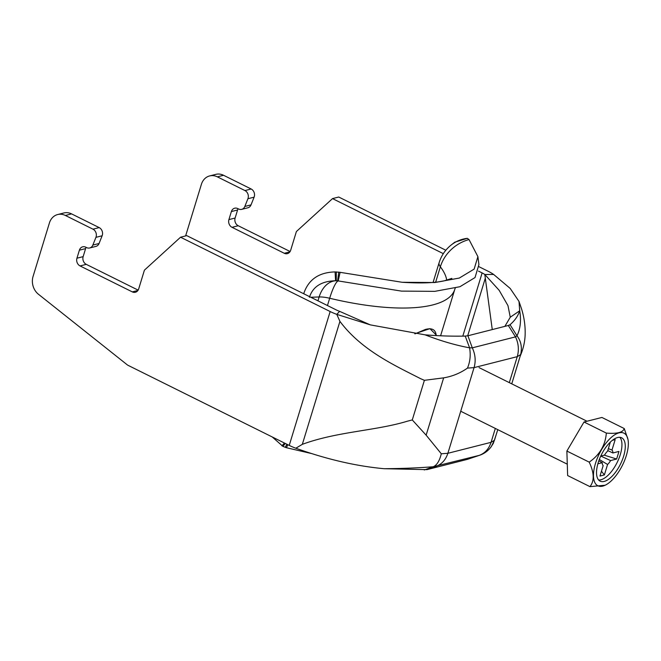 <?xml version="1.0" encoding="UTF-8"?>
<svg xmlns="http://www.w3.org/2000/svg" width="661" height="661" viewBox="0 0 661 661"><rect width="100%" height="100%" fill="white"/><g stroke="black" fill="none" stroke-linecap="round" stroke-linejoin="round"><path stroke-width="0.99" d="M426.981 469.632L384.132 468.707C356.155 466.145 326.732 459.321 295.839 448.224L302.333 444.332C337.019 431.526 375.911 430.832 407.465 421.173L412.282 419.942L426.138 435.169L441.292 453.777L447.869 453.297C445.729 459.841 441.796 464.187 436.062 466.336L426.981 469.632L467.385 459.362L479.622 455.264A23.614 23.614 0 0 0 491.321 446.563L494.453 440.267L497.758 429.642M424.296 469.954L433.228 466.749L479.266 455.363L467.385 459.362M511.754 383.851L520.645 354.593L517.266 356.651C519.166 349.991 518.571 343.398 515.497 336.87L508.317 325.493L510.052 324.7C514.828 320.593 518.042 315.958 519.703 310.786L518.992 301.399L510.185 288.436L493.684 274.48L484.802 274.497L492.271 329.575M490.71 447.39L493.346 443.316L496.7 433.112M509.317 382.636L517.266 356.651L474.061 367.623C475.961 360.972 475.366 354.379 472.293 347.843L467.914 335.763L465.22 336.085L469.591 347.826C470.541 353.618 470.69 360.336 467.484 368.094L474.061 367.623L447.869 453.297L491.073 442.325C488.933 448.86 485 453.206 479.266 455.363L479.622 455.264M509.705 324.948L510.052 324.7L516.985 335.788C521.058 341.126 522.281 347.397 520.645 354.593M467.914 335.763L508.317 325.493M465.22 336.085C452.818 336.366 439.425 335.953 425.056 334.838C440.738 340.911 455.586 345.24 469.591 347.826L472.293 347.843L515.497 336.87L516.985 335.788C520.422 328.765 521.322 320.436 519.703 310.786L510.267 317.214L507.97 305.638L499.146 290.295L484.802 274.497A11.807 3.751 -163 0 0 482.133 272.927L478.514 271.134M467.484 368.094C460.23 373.168 452.281 376.423 443.655 377.852L424.395 380.323L420.47 378.621C395.765 365.897 361.732 350.677 339.928 321.37L336.771 314.355L370.317 324.873L339.663 311.372L336.771 314.355A23.614 7.494 17 0 1 330.161 311.538L180.552 237.216L186.757 235.638L336.366 309.968A11.807 3.751 17 0 0 339.663 311.372M384.132 468.707C401.698 468.591 418.066 467.947 433.228 466.749C436.863 465.237 439.548 460.915 441.292 453.777M425.056 334.838L370.317 324.873M180.552 237.216L144.726 269.878A1.768 1.487 75.7 0 0 144.288 270.58L138.694 288.89A5.908 4.966 -104.3 0 1 135.398 292.253A5.908 4.966 -104.3 0 1 132.307 291.889L80.055 265.929A5.908 4.966 -104.3 0 1 76.94 258.211L79.394 250.18A5.908 4.966 -104.3 0 1 82.691 246.817A5.908 4.966 -104.3 0 1 85.781 247.189L86.624 247.611A5.908 4.966 75.7 0 0 89.714 247.974A5.908 4.966 75.7 0 0 92.854 245.066L95.936 237.349A5.908 4.966 75.7 0 0 92.978 229.177L65.389 215.469A14.765 12.402 75.7 0 0 57.656 214.544A14.765 12.402 75.7 0 0 49.418 222.955L33.05 276.496A14.765 12.402 75.7 0 0 38.454 294.261L127.639 365.128L289.229 445.407A23.614 7.494 17 0 0 295.839 448.224M57.656 214.544L63.861 212.974A14.765 12.402 75.7 0 1 71.586 213.891L99.183 227.599A5.908 4.966 75.7 0 1 102.133 235.77L99.059 243.496A5.908 4.966 75.7 0 1 95.919 246.396L89.714 247.974M86.145 247.371A5.908 4.966 -104.3 0 0 85.6 248.61L83.146 256.642A5.908 4.966 -104.3 0 0 86.261 264.35L138.149 290.138M509.284 325.171L510.052 324.7M504.872 326.369L510.267 317.214M443.316 253.65L332.524 198.606L338.729 197.028L445.828 250.23M479.076 266.755L488.339 271.357A23.614 7.494 -163 0 1 493.684 274.48M332.524 198.606L296.698 231.259A1.768 1.487 -104.3 0 0 296.26 231.97L290.666 250.279A5.908 4.966 75.7 0 1 287.37 253.642A5.908 4.966 75.7 0 1 284.28 253.279L232.028 227.318A5.908 4.966 75.7 0 1 228.913 219.601L231.367 211.57A5.908 4.966 75.7 0 1 234.663 208.207A5.908 4.966 75.7 0 1 237.753 208.579L238.596 208.992A5.908 4.966 -104.3 0 0 241.686 209.363L247.892 207.785A5.908 4.966 -104.3 0 0 251.031 204.885L254.105 197.16A5.908 4.966 -104.3 0 0 251.155 188.988L223.558 175.281A14.765 12.402 -104.3 0 0 215.833 174.355L209.628 175.933A14.765 12.402 -104.3 0 0 201.39 184.345L185.617 235.927M290.121 251.519L238.224 225.74A5.908 4.966 75.7 0 1 235.118 218.031L237.572 209.991A5.908 4.966 75.7 0 1 238.117 208.752M241.686 209.363A5.908 4.966 -104.3 0 0 244.826 206.455L247.908 198.738A5.908 4.966 -104.3 0 0 244.95 190.566L217.362 176.851A14.765 12.402 -104.3 0 0 209.628 175.933M412.282 419.942L424.395 380.323M623.62 456.247A24.209 10.634 116.4 0 0 621.671 437.797A24.209 10.634 116.4 0 0 601.378 454.751A24.209 10.634 116.4 0 0 600.13 481.158A24.209 10.634 116.4 0 0 623.62 456.247M626.331 455.561A29.365 12.906 116.4 0 0 627.95 439.35A29.365 12.906 116.4 0 0 599.345 453.743A29.365 12.906 116.4 0 0 605.154 485.232A29.365 12.906 116.4 0 0 626.331 455.561M599.296 459.478L607.575 464.476L604.377 474.937L601.452 471.202M608.36 448.629L611.979 450.058L615.184 439.598L612.4 440.309M604.377 474.937L599.973 476.06L603.171 465.592A8.981 3.949 116.4 0 1 602.237 462.692L597.866 463.799M607.756 450.595L612.912 452.967L618.977 451.43L616.647 459.031L610.59 460.568L600.758 456.057L604.567 455.09A8.981 3.949 116.4 0 1 607.575 451.182L610.359 442.077M602.237 462.692L598.8 460.841M616.647 459.031L604.27 455.165M598.635 480.002A24.209 10.634 116.4 0 0 620.291 454.594A24.209 10.634 116.4 0 0 619.844 437.309M607.575 464.476A8.981 3.949 116.4 0 0 610.59 460.568M612.912 452.967A8.981 3.949 116.4 0 0 611.979 450.058M605.154 485.232L589.967 486.645C594.503 480.927 594.247 472.755 589.199 462.138C599.651 454.925 605.36 445.241 606.335 433.095C617.093 433.955 623.067 432.443 624.24 428.543L627.95 439.35M624.24 428.543L601.915 417.455L584.01 421.999L566.874 451.05L567.634 475.548L589.967 486.645M606.335 433.095L584.01 421.999M589.199 462.138L566.874 451.05M467.302 238.332L454.801 242.19L451.397 244.834A36.9 34.157 52.2 0 1 467.302 238.332L469.029 239.563L477.895 256.625L474.127 269.118L459.321 278.05L434.855 282.528L402.128 282.28C420.776 283.47 434.814 282.982 444.25 280.826L451.843 278.397M327.459 305.539L329.682 298.251A28.043 5.081 103.5 0 1 338.209 280.925L401.475 291.113L434.806 291.352L459.932 286.717L475.019 277.562L478.919 264.549L477.895 256.625M317.958 300.821L319.139 296.963A28.043 19.582 88 0 1 335.573 280.768L338.209 280.925L340.093 272.324L402.128 282.28M340.093 272.324L335.086 271.927C318.908 272.324 308.464 279.545 303.746 293.583L303.696 293.74M309.422 297.31C312.843 286.601 321.56 281.082 335.573 280.768L335.086 271.927M272.249 436.971L282.933 446.382L286.461 447.728L287.775 444.688M284.445 443.035L281.908 445.845M311.62 453.57L286.461 447.728M414.769 333.78L429.914 328.641L436.169 334.937M436.012 334.144L435.987 333.995C435.021 329.36 431.484 327.848 425.395 329.451L415.091 333.822M494.453 440.267L491.073 442.325L495.32 428.427M426.138 435.169L443.655 377.852M289.229 445.407L330.161 311.538M462.807 336.135L482.133 272.927M302.333 444.332L339.928 321.37M467.691 335.813L485.24 278.413M132.307 291.889L137.934 290.46M80.055 265.929L86.261 264.35M76.94 258.211L83.146 256.642M79.394 250.18L85.6 248.61M92.854 245.066L99.059 243.496M95.936 237.349L102.133 235.77M92.978 229.177L99.183 227.599M65.389 215.469L71.586 213.891M217.362 176.851L223.558 175.281M244.95 190.566L251.155 188.988M247.908 198.738L254.105 197.16M244.826 206.455L251.031 204.885M231.367 211.57L237.572 209.991M228.913 219.601L235.118 218.031M232.028 227.318L238.224 225.74M284.28 253.279L289.906 251.849M337.606 280.818L338.779 272.076M336.284 280.743L336.284 271.894M304.82 294.294L303.746 293.583M285.279 443.448L282.933 446.382M286.932 444.266L285.197 447.332M446.737 280.231A135.802 43.089 17 0 0 440.358 266.796A36.9 32.025 -37.3 0 1 469.029 239.563M435.657 282.164L440.358 266.796A28.043 8.899 -163 0 1 439.127 262.665L433.087 282.412M440.59 335.788L454.776 289.378A144.66 45.898 17 0 1 329.682 298.251A19.194 6.089 17 0 0 319.139 296.963L310.794 297.26M518.992 301.399L521.669 309.224C524.074 317.197 525.247 325.129 525.173 333.028C525.148 340.77 523.504 348.421 520.232 355.982M460.725 411.241L567.278 464.179M479.06 367.607L587.009 421.239M436.02 334.169L436.285 335.573M454.776 289.378L455.247 288.138M451.397 244.834C445.481 249.503 441.391 255.443 439.127 262.665"/></g></svg>
